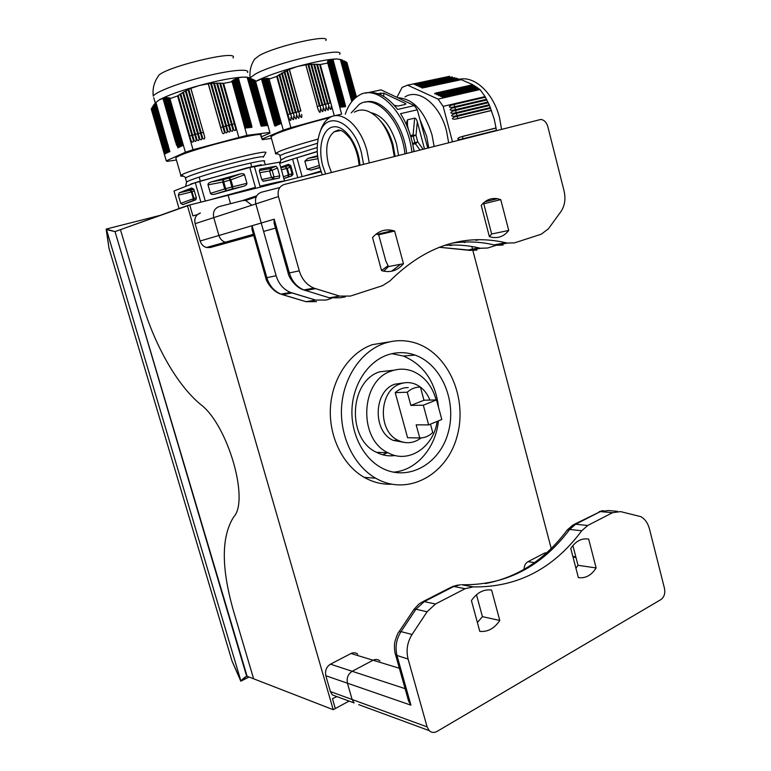 <?xml version="1.0" encoding="UTF-8"?>
<svg xmlns="http://www.w3.org/2000/svg" width="771" height="771" viewBox="0 0 771 771"><rect width="100%" height="100%" fill="white"/><g stroke="black" fill="none" stroke-linecap="round" stroke-linejoin="round"><path stroke-width="1.16" d="M349.061 701.08L335.308 708.559L332.455 698.69L335.308 708.559L333.236 709.696L253.611 678.788L233.555 611.143L253.611 678.788L247.105 676.263L115.024 231.618L120.449 229.662L142.066 302.569L120.449 229.662L189.724 204.98L192.875 215.861L197.27 214.724C194.957 217.123 194.244 220.101 195.13 223.677L200.142 241.015L195.13 223.677L200.142 241.015L195.13 223.677L255.837 203.92L276.134 275.729L266.833 277.695L252.088 225.72L251.953 229.218L252.088 225.72L200.142 241.015L195.13 223.677L255.837 203.92L276.134 275.729L266.833 277.695L252.088 225.72L200.142 241.015C201.241 244.359 203.332 246.527 206.426 247.501C203.332 246.527 201.241 244.359 200.142 241.015C201.241 244.359 203.332 246.527 206.426 247.501C203.332 246.527 201.241 244.359 200.142 241.015C201.241 244.359 203.332 246.527 206.426 247.501L225.325 242.2C222.154 241.178 220.014 238.943 218.897 235.492L213.76 217.615L278.456 196.557L299.273 270.843L289.347 272.934L274.225 219.195L274.033 222.964L274.804 225.701M246.653 676.254L115.024 231.618L120.449 229.662L142.066 302.569L120.449 229.662L187.372 205.578L333.236 709.696L247.105 676.263L244.821 677.323L240.851 680.803L106.465 229.585L115.024 231.618L106.147 229.083L160.243 215.34L106.147 229.083L109 248.339L106.465 229.585L240.851 680.803L232.061 661.142L221.441 625.512L232.061 661.142L240.803 681.178L249.052 677.025L240.803 681.178L246.653 676.254M200.585 404.428C227.744 424.628 249.708 500.34 233.652 517.023C221.229 536.645 221.2 568.025 233.555 611.143C221.2 568.025 221.229 536.645 233.652 517.023C249.708 500.34 227.744 424.628 200.585 404.428C177.051 385.057 154.672 345.302 142.066 302.569C154.672 345.302 177.051 385.057 200.585 404.428C227.744 424.628 249.708 500.34 233.652 517.023C221.229 536.645 221.2 568.025 233.555 611.143C221.2 568.025 221.229 536.645 233.652 517.023C249.708 500.34 227.744 424.628 200.585 404.428C177.051 385.057 154.672 345.302 142.066 302.569C154.672 345.302 177.051 385.057 200.585 404.428M400.082 383.948C378.763 390.637 377.414 431.375 398.337 440.463C406.346 444.144 413.931 443.306 421.111 437.928C413.931 443.306 406.346 444.144 398.337 440.463L393.133 440.337L404.611 442.496L393.133 440.337C372.287 431.307 373.636 390.839 394.887 384.189C373.636 390.839 372.287 431.307 393.133 440.337L398.337 440.463C377.414 431.375 378.763 390.637 400.082 383.948C405.16 382.079 410.22 382.137 415.241 384.131C410.22 382.137 405.16 382.079 400.082 383.948M429.9 400.082C426.816 392.343 421.93 387.032 415.241 384.131C421.93 387.032 426.816 392.343 429.9 400.082M403.879 382.898L394.887 384.189L403.879 382.898M423.308 405.199L436.521 399.918L423.973 400.226L420.417 387.109C415.559 386.955 411.174 388.661 407.252 392.217L410.866 405.43L423.973 400.226L420.417 387.109C415.559 386.955 411.174 388.661 407.252 392.217L410.866 405.43L423.308 405.199L436.521 399.918L423.973 400.226L410.866 405.43L423.308 405.199L428.657 424.898L416.167 424.84L419.752 437.967C424.609 437.967 428.946 436.155 432.753 432.541L430.478 424.146L432.753 432.541C428.946 436.155 424.609 437.967 419.752 437.967L407.58 437.716L419.752 437.967L416.167 424.84L428.657 424.898L423.308 405.199M408.273 387.601C403.455 387.456 399.108 389.133 395.224 392.641L407.58 437.716L395.224 392.641L407.252 392.217L395.224 392.641C399.108 389.133 403.455 387.456 408.273 387.601M441.812 419.482L428.657 424.898L441.812 419.482L436.521 399.918L441.812 419.482M228.129 195.275L321.189 171.769L228.129 195.275L230.529 203.679L228.129 195.275L189.724 204.98L192.875 215.861L189.724 204.98L228.129 195.275L230.529 203.679L228.129 195.275M551.217 548.509L472.662 249.737L551.217 548.509M472.498 249.139L471.813 246.498L472.498 249.139M200.402 212.979L197.27 214.724C194.957 217.123 194.244 220.101 195.13 223.677C194.09 218.289 195.844 214.724 200.402 212.979L197.27 214.724L192.875 215.861L189.724 204.98L187.372 205.578L333.236 709.696L335.308 708.559L332.455 698.69L336.869 696.579M372.287 344.676C349.812 352.569 332.311 378.069 330.46 407.127C328.562 436.174 342.7 465.125 364.211 477.365C372.933 482.28 382.03 484.564 391.495 484.217C382.03 484.564 372.933 482.28 364.211 477.365C342.7 465.125 328.562 436.174 330.46 407.127C332.311 378.069 349.812 352.569 372.287 344.676L389.827 341.813L372.287 344.676M391.292 371.082C360.481 380.402 357.898 439.104 387.986 452.77C408.36 464.171 433.659 447.305 437.147 421.4C433.659 447.305 408.36 464.171 387.986 452.77L376.431 452.307C382.474 455.401 388.7 456.461 395.128 455.488C388.7 456.461 382.474 455.401 376.431 452.307C346.613 438.834 349.196 380.999 379.756 371.795C349.196 380.999 346.613 438.834 376.431 452.307L387.986 452.77C357.898 439.104 360.481 380.402 391.292 371.082C398.424 368.509 405.527 368.548 412.581 371.208C405.527 368.548 398.424 368.509 391.292 371.082M436.145 399.927C432.155 385.76 424.301 376.19 412.581 371.208C424.301 376.19 432.155 385.76 436.145 399.927M386.926 355.142C367.931 361.985 353.34 383.823 352.01 408.485C350.651 433.148 362.813 457.531 381.105 467.611C407.204 482.241 439.248 464.711 448.028 433.215C457.309 401.942 441.879 364.577 415.087 355.103C405.748 351.817 396.361 351.827 386.926 355.142C367.931 361.985 353.34 383.823 352.01 408.485C350.651 433.148 362.813 457.531 381.105 467.611C407.204 482.241 439.248 464.711 448.028 433.215C457.309 401.942 441.879 364.577 415.087 355.103C405.748 351.817 396.361 351.827 386.926 355.142M393.268 472.17C416.34 470.647 435.875 447.768 438.41 420.879C435.875 447.768 416.34 470.647 393.268 472.17M438.574 407.522C435.548 381.924 423.809 364.77 403.368 356.038L391.87 353.687L403.368 356.038C423.809 364.77 435.548 381.924 438.574 407.522M383.746 343.558C361.088 351.557 343.432 377.424 341.582 406.924C339.693 436.405 353.966 465.79 375.679 478.203C407.31 496.582 446.342 475.302 456.846 437.215C467.987 399.407 449.079 354.313 416.465 343.346C405.623 339.712 394.713 339.78 383.746 343.558C361.088 351.557 343.432 377.424 341.582 406.924C339.693 436.405 353.966 465.79 375.679 478.203C407.31 496.582 446.342 475.302 456.846 437.215C467.987 399.407 449.079 354.313 416.465 343.346C405.623 339.712 394.713 339.78 383.746 343.558M394.116 370.176L379.756 371.795L394.116 370.176M279.642 163.356L292.575 159.096L297.741 177.696M317.257 151.617L292.575 159.096M290.706 165.466L292.941 173.514L292.276 173.581L290.474 167.105L288.219 165.688L290.474 167.105L290.706 165.466L288.373 164.358L280.711 167.172M283.901 178.612L291.602 175.933L292.951 174.506L292.941 173.514M280.018 156.301L280.374 155.414L284.759 153.477L317.459 143.261M262.207 139.676L271.45 138.404M262.044 139.108L261.388 136.766M330.267 102.948L319.763 64.475L320.312 64.513L334.296 115.775L290.918 127.687L283.294 130.145L262.101 139.021L261.465 136.737M300.892 110.995L289.395 69.323L297.433 66.499C315.088 61.776 328.128 59.251 336.551 58.914L341.64 59.82L352.675 100.596M340.329 59.415L351.788 101.666M290.918 127.687L276.702 76.416L289.395 69.323M331.067 106.34C331.414 110.272 330.749 110.455 329.063 106.89L317.334 64.359L319.763 64.475M327.559 103.69L316.814 64.35L317.334 64.359M328.369 107.082C328.716 111.014 328.051 111.197 326.364 107.632L314.404 64.311L316.814 64.35M324.861 104.432L313.893 64.321L314.404 64.311M325.661 107.824C326.017 111.756 325.343 111.94 323.656 108.374L311.503 64.379L313.893 64.321M322.153 105.174L310.992 64.398L311.503 64.379M322.962 108.566C323.309 112.489 322.644 112.682 320.958 109.116L308.631 64.552L310.992 64.398M319.445 105.906L308.13 64.591L308.631 64.552M320.254 109.309C320.611 113.231 319.936 113.414 318.25 109.858L305.788 64.841L308.13 64.591M232.023 81.591L231.618 81.186L233.064 80.772L245.496 125.172C246.277 128.044 246.18 128.853 245.207 127.591L232.023 81.591L246.893 135.368L269.85 132.429L255.365 80.618L255.615 81.504L257.418 80.512C266.409 76.088 279.748 71.424 297.433 66.499L305.788 64.841M301.712 114.387C302.068 118.32 301.394 118.503 299.697 114.946L287.246 70.286M298.184 111.737L286.802 70.508M299.003 115.13C299.36 119.062 298.685 119.245 296.989 115.689L284.682 71.578M295.476 112.479L284.239 71.809M296.295 115.872C296.652 119.804 295.987 119.987 294.281 116.431L282.147 72.975M292.768 113.221L281.704 73.235M293.587 116.623C293.944 120.546 293.279 120.729 291.573 117.173L279.642 74.488M290.06 113.963L279.198 74.768M290.879 117.365C291.236 121.288 290.571 121.471 288.865 117.915L277.155 76.107M271.151 137.344L270.939 136.583L276.153 133.836C286.022 129.634 311.031 122.078 329.496 117.761M334.296 115.775L341.63 114.127L327.742 63.068L320.312 64.513M325.796 40.487C331.54 33.452 275.739 45.981 259.172 55.608L254.758 59.03C250.922 64.668 249.38 70.932 250.112 77.842L255.567 73.9C276.278 62.432 346.632 46.212 339.519 54.327M330.778 59.849L327.53 61.266M327.742 63.068L327.463 62.461L329.969 61.188L329.516 60.784L331.029 60.514L330.576 60.119L332.108 59.945L331.665 59.569L336.551 58.914L341.158 59.637M277.743 153.843C275.681 154.036 274.968 153.843 275.604 153.256L280.866 150.74C289.414 147.473 301.808 143.589 318.047 139.098M276.702 76.416L269.089 79.076L283.294 130.145M255.635 81.562L262.786 78.285L262.699 78.883L264.251 78.131L264.164 78.758L267.296 78.17L279.324 121.153C279.844 123.235 280.365 124.092 280.875 123.736L269.089 79.076M267.219 78.825L279.516 124.324C279.006 124.671 278.495 123.813 277.974 121.741L277.213 118.358L278.138 118.059M265.947 78.748L277.974 121.741M265.677 78.738L278.167 124.902C277.656 125.249 277.146 124.391 276.625 122.319L275.864 118.956L276.789 118.657M264.434 78.738L276.625 122.319M264.164 78.758L276.828 125.48C276.317 125.827 275.806 124.96 275.286 122.907L274.524 119.544L275.449 119.245M262.95 78.854L275.286 122.907M262.699 78.883L275.488 126.059C274.977 126.396 274.466 125.538 273.956 123.485L273.194 120.122L274.11 119.833M261.514 79.085L273.956 123.485M327.926 62.885L340.156 107.034C340.878 107.776 340.898 106.918 340.213 104.451L328.754 62.133M328.938 61.988L341.37 106.909C342.093 107.651 342.102 106.793 341.428 104.336L329.786 61.323M355.325 97.975L345.485 61.574L355.489 97.83M354.371 98.833L344.097 60.861L354.535 98.678M353.436 99.767L342.748 60.244L353.6 99.594M352.511 100.779L341.408 59.743M332.108 59.945L344.994 106.562C345.697 107.275 345.707 106.417 345.032 103.989L333.024 59.569M331.029 60.514L343.789 106.677C344.502 107.4 344.512 106.543 343.837 104.104L331.915 60.032M329.969 61.188L342.584 106.793C343.297 107.526 343.307 106.668 342.632 104.22L330.836 60.62M356.472 97.05L346.883 62.384L356.289 97.185M341.64 59.82L342.748 60.244M354.188 99.006L344.097 60.861M344.213 60.986L345.485 61.574M345.61 61.786L346.883 62.384M267.489 78.854L268.867 78.353L268.8 79.028M321.025 171.297L305.653 175.692M296.902 157.756L302.126 176.588M320.929 171.017L304.391 176.01M317.565 155.713L307.957 158.363L317.662 156.561L307.947 158.363L304.834 161.149L307.08 169.254L311.185 170.044L319.888 167.644M288.373 164.358L288.219 165.688L280.895 167.837L288.46 165.678L290.465 167.114L292.305 174.545L291.081 175.952L292.016 173.697L288.393 174.95L286.59 168.512L285.27 166.758L287.265 168.3L290.214 167.23L292.305 174.545L292.951 174.506M283.882 178.535L288.123 176.993L289.058 174.738L287.265 168.3L281.434 169.774M191.632 187.999L179.209 192.808L178.313 195.169L180.693 203.39L182.814 204.623L196.094 199.304L196.268 197.665L193.829 189.223L191.632 187.999L192.528 189.136L193.868 189.338M179.074 208.565L173.976 191.015L195.265 182.65L200.884 202.166M205.298 201.048L199.622 181.301L249.814 167.48L255.432 187.372L207.678 200.441M240.186 173.957L240.224 173.947C242.566 173.427 244.002 173.706 244.523 174.786L246.932 183.296C247.048 184.5 245.959 185.474 243.655 186.216L214.81 194.176L226.211 190.639L224.718 188.943L231.917 186.968L232.418 188.924L226.211 190.639L223.754 181.802L229.951 180.096L229.305 177.995L240.186 173.957L211.302 181.917L223.089 179.701L223.754 181.802L222.761 182.062L223.079 179.71L211.302 181.917M214.81 194.176C212.439 194.716 210.994 194.446 210.464 193.357L208.016 184.847C207.891 183.643 208.97 182.669 211.264 181.927M199.622 181.301L195.265 182.65M279.314 162.199L249.814 167.48M185.599 178.708L186.004 177.696C193.193 172.762 266.92 153.294 263.268 157.245L265.687 152.909M176.414 160.002L167.114 161.38L166.276 160.86L185.387 152.244L193.039 149.738L177.581 95.932L183.382 92.115L190.794 88.376L199.41 85.494L210.541 83.355L222.838 83.21L235.29 127.292C236.793 131.147 233.883 131.88 233.179 127.87L232.061 124.372L234.307 123.784L235.29 127.292M193.039 149.738L246.893 135.368M223.002 83.345L223.58 83.384L238.779 137.19M220.429 83.229L232.061 124.372M219.88 83.21L232.447 128.073C233.941 131.928 231.04 132.66 230.327 128.651L229.209 125.153L231.454 124.565L232.447 128.073M217.326 83.181L229.209 125.153M216.786 83.181L229.594 128.853C231.098 132.708 228.187 133.441 227.474 129.432L226.356 125.933L228.601 125.345L229.594 128.853M214.261 83.249L226.356 125.933M213.731 83.268L226.741 129.634C228.245 133.489 225.334 134.221 224.631 130.212L223.503 126.714L225.749 126.126L226.741 129.634M211.225 83.432L223.503 126.714M210.705 83.48L223.889 130.415C225.392 134.27 222.491 135.002 221.778 130.993L220.651 127.494L222.896 126.907L223.889 130.415M208.228 83.75L220.651 127.494M190.938 88.463L204.334 135.773C205.838 139.628 202.927 140.361 202.214 136.361L201.086 132.863L202.214 136.361M188.683 89.484L201.086 132.863M188.201 89.715L201.472 136.554C202.985 140.418 200.075 141.141 199.361 137.142L198.224 133.643L199.361 137.142M185.975 90.843L198.224 133.643M185.503 91.084L198.619 137.344C200.132 141.199 197.222 141.931 196.499 137.922L195.371 134.424L196.499 137.922M183.305 92.318L195.371 134.424M182.843 92.587L195.767 138.125C197.28 141.98 194.369 142.712 193.646 138.703L192.519 135.204L193.646 138.703M180.665 93.908L192.519 135.204M180.212 94.197L192.914 138.905C194.427 142.76 191.516 143.493 190.794 139.493L189.656 135.985L190.794 139.493M178.062 95.604L189.656 135.985M253.553 79.77L255.056 80.454L266.824 122.762C267.566 125.48 267.489 126.29 266.593 125.181L253.678 79.779L265.426 122.917C266.168 125.644 266.091 126.454 265.195 125.345L251.683 78.893L253.389 79.644M233.064 80.772L232.881 80.213L237.217 78.343L236.822 77.977L242.634 77.119L246.855 77.293L252.021 79.047M251.741 78.931L264.029 123.081C264.771 125.818 264.694 126.627 263.798 125.5L250.392 78.42M250.112 78.324L262.622 123.235C263.374 125.981 263.287 126.791 262.381 125.663L248.792 77.91M248.513 77.832L261.215 123.399C261.957 126.155 261.88 126.964 260.974 125.818L247.212 77.524M238.345 77.91L251.375 124.507C252.136 127.34 252.05 128.15 251.105 126.936L237.217 78.343M236.976 78.44L249.91 124.671C250.681 127.514 250.594 128.323 249.64 127.099L235.878 78.97M235.647 79.095L248.445 124.844C249.216 127.697 249.129 128.497 248.166 127.263L234.567 79.731M234.336 79.876L246.98 125.008C247.751 127.87 247.655 128.68 246.691 127.427L233.285 80.608M269.85 132.429L269.898 133.171L260.993 136.93M166.276 160.86L151.241 109.029L163.722 151.029L165.225 153.911L152.118 107.487L152.957 106.244M152.273 107.227L164.869 150.49L166.382 153.371L153.024 106.051L153.901 104.808M153.178 105.81L166.025 149.95L167.538 152.831L153.959 104.721L167.191 149.401L168.704 152.292L154.932 103.507L168.357 148.861L169.871 151.752L155.944 102.408L159.26 99.844L162.97 98.466L175.412 141.585L178.014 147.965L164.05 98.293L177.677 144.476L179.219 147.406L165.399 98.196L178.882 143.907L180.433 146.837L166.787 98.216L180.096 143.339L181.648 146.278L168.213 98.351L181.31 142.77L182.872 145.709L169.948 98.649L185.387 152.244M155.106 103.304L155.944 102.408M231.792 81.784L223.58 83.384M153.747 97.734L155.26 102.938L159.26 99.844C167.432 95.45 180.809 90.67 199.41 85.494C218.097 80.502 232.505 77.717 242.634 77.119C246.363 76.965 248.609 77.264 249.37 78.016M162.97 98.466L164.194 97.618L164.05 98.293M164.281 98.264L165.534 97.493L165.399 98.196M165.64 98.187L166.912 97.483L166.787 98.216M167.028 98.225L168.338 97.599L168.213 98.351M168.464 98.38L169.793 97.83L169.668 98.592M177.581 95.932L169.948 98.649M176.067 158.797L175.807 157.91C179.402 152.282 269.493 128.853 260.665 135.763M177.822 140.438L165.688 98.013M175.412 141.585L163.163 98.254L162.189 98.331M153.275 96.096C155.26 92.057 179.508 82.738 205.163 76.377C230.857 69.968 250.122 68.397 247.539 72.522M153.256 96.115C152.427 88.867 154.036 82.314 158.065 76.464C160.002 68.253 240.244 48.554 233.006 57.95M183.363 176.125C180.963 176.337 180.135 176.106 180.877 175.431L181.484 175.007C189.136 169.504 269.937 148.234 265.773 152.745M151.395 108.74L152.118 107.68M154.123 104.499L154.932 103.507M279.266 162.026L284.576 181.021M284.316 181.089C282.167 181.021 274.052 182.737 259.972 186.225L254.382 166.372M255.432 187.372L208.874 200.142M276.596 182.322L259.972 186.225M277.502 168.001L279.709 175.923L279.295 178.072L263.316 181.262L261.735 179.441L259.441 171.316L259.904 169.109L276.028 166.199L277.502 168.001L272.124 170.275L274.004 176.954L279.709 175.923M240.224 173.947L223.089 179.701L229.315 177.995L230.924 179.816L244.523 174.786M179.364 192.74L192.528 189.136L193.926 189.541M178.313 195.169L191.391 191.96L189.859 190.158L192.037 191.748L194.311 190.88M182.814 204.623L192.952 200.874L193.984 198.494L192.037 191.748L191.391 191.96L193.338 198.706L196.258 197.655M507.106 243.058L505.622 242.701L494.172 244.927L495.637 245.284L507.106 243.058L514.594 242.846L541.261 234.191L548.441 228.775L560.951 211.543C564.825 205.77 565.856 198.87 564.044 190.842L547.795 126.54C546.514 122.319 544.201 119.958 540.866 119.438L284.152 184.491C279.189 186.399 277.29 190.418 278.456 196.557M345.263 296.922L340.078 297.77L329.342 297.808L339.635 296.093L313.874 288.103C306.723 284.981 301.856 279.218 299.273 270.843M339.635 296.093L350.468 296.064L382.57 285.655L390.01 280.875C425.313 245.988 463.853 233.266 505.622 242.701M394.636 231.049L392.979 230.539C384.989 228.717 378.185 231.069 372.557 237.584L381.558 270.611C390.232 273.05 397.537 270.746 403.455 263.701L394.636 231.049L378.696 234.798L376.084 234.085M508.735 230.452L500.755 199.631L497.468 198.706C491.06 197.723 485.643 199.959 481.229 205.414L489.363 236.572L491.435 237.189C498.365 238.567 504.128 236.311 508.735 230.452L491.647 233.989L483.764 203.756L482.935 203.467M403.455 263.701L388.488 266.583L385.808 260.983L378.696 234.798M489.354 236.552L491.647 233.989M500.755 199.631L483.764 203.756M388.488 266.583L383.669 271.18M315.503 288.682L305.422 290.513L303.215 289.742M288.123 273.03L289.347 272.934C291.901 281.203 296.719 286.87 303.803 289.944L313.874 288.103M229.334 242.229L253.717 235.415L210.358 247.52L252.589 235.791L229.334 242.229L225.325 242.2L229.334 242.229L253.726 235.473L229.334 242.229L225.325 242.2C222.154 241.178 220.014 238.943 218.897 235.492L213.76 217.615L195.13 223.677L213.76 217.615C212.69 212.054 214.483 208.382 219.137 206.609L242.595 200.576L256.743 195.805M251.886 205.202L245.698 200.479L251.886 205.202L245.698 200.479L242.595 200.576L245.698 200.479L242.595 200.576L219.137 206.609C214.483 208.382 212.69 212.054 213.76 217.615L218.897 235.492L274.225 219.195M253.717 235.415L210.358 247.52L206.426 247.501L210.358 247.52L233.16 241.207L210.358 247.52L206.426 247.501L210.358 247.52L233.16 241.207L210.358 247.52L206.426 247.501L225.325 242.2C222.154 241.178 220.014 238.943 218.897 235.492L200.142 241.015L218.897 235.492M399.359 668.255L373.077 660.227L352.174 671.29L373.077 660.227C375.593 659.012 377.886 659.234 379.949 660.911C377.886 659.234 375.593 659.012 373.077 660.227L351.027 653.5L330.47 664.168C326.403 666.828 324.851 670.683 325.815 675.724L330.402 691.577L352.125 699.509L347.442 683.202C346.458 678.017 348.029 674.047 352.174 671.29C348.029 674.047 346.458 678.017 347.442 683.202L352.125 699.509L354.101 702.93L352.125 699.509L427.105 726.889L408.1 659.06C405.96 650.377 407.281 642.185 412.061 634.475L427.095 611.76L435.461 604.011L465.183 588.687L473.182 586.895C517.158 587.56 553.356 568.844 581.748 530.766L587.714 525.494L612.531 512.696L620.588 511.607L640.73 516.618C644.97 518.941 647.891 523.075 649.49 529.031L664.506 588.485C665.373 593.419 664.178 597.12 660.911 599.587L436.993 731.448C434.102 732.999 431.509 732.729 429.206 730.629L427.105 726.889M578.375 577.624C585.459 578.578 591.376 575.349 596.137 567.948L588.668 539.112C581.662 537.956 575.696 541.088 570.771 548.489L578.375 577.624M471.418 600.599L479.793 631.362C487.744 632.133 494.404 628.5 499.781 620.462L491.57 590.037C483.716 589.034 476.998 592.562 471.418 600.599M407.58 697.456L408.611 701.128L410.943 705.166L397.065 655.851C394.954 647.293 396.265 639.207 401.016 631.613L398.954 631.863C398.048 632.567 396.747 635.641 395.07 641.077C393.557 646.609 395.263 654.772 395.639 655.042L395.33 653.991M408.1 659.06L395.639 655.042L408.611 701.128M575.927 568.237L578.019 565.297L572.872 545.569M477.394 622.544L482.424 616.655L476.478 594.74M358.717 704.636L429.206 730.629M499.781 620.462L482.424 616.655M596.137 567.948L578.019 565.297M588.668 539.112L586.23 538.823M572.805 556.267L573.373 556.527L572.805 556.267M330.402 691.577L332.34 694.912L354.101 702.93M351.027 653.5C353.504 652.324 355.749 652.545 357.783 654.184M546.07 553.356L544.451 553.135L528.019 561.664C525.475 563.196 524.155 565.769 524.058 569.393M544.451 553.135L546.899 552.605M315.638 300.083L290.416 292.402C283.42 289.395 278.659 283.834 276.134 275.729C278.659 283.834 283.42 289.395 290.416 292.402L292.007 292.961L282.562 294.676L280.981 294.127C274.042 291.168 269.33 285.684 266.833 277.695L265.764 277.878L266.833 277.695C269.33 285.684 274.042 291.168 280.981 294.127L290.416 292.402L280.981 294.127C271.806 291.496 265.783 280.307 265.764 277.878L251.953 229.218L265.764 277.878C265.783 280.307 271.806 291.496 280.981 294.127L305.991 301.692L316.524 301.634L305.991 301.692L315.638 300.083L326.258 300.035L331.53 298.338L326.258 300.035L315.638 300.083L292.007 292.961L282.562 294.676L305.991 301.692L315.638 300.083M480.333 248.243L478.878 247.896C467.534 245.274 455.998 244.446 444.279 245.409C455.998 244.446 467.534 245.274 478.878 247.896L468.084 249.997L439.133 247.25L469.529 250.344L480.333 248.243L487.725 248.011L495.965 245.361L487.725 248.011L480.516 248.291L469.712 250.382L476.873 250.103L468.084 249.997L469.529 250.344L480.333 248.243L478.878 247.896L468.084 249.997L469.712 250.382L480.333 248.243M387.948 265.812L381.51 270.457L387.948 265.812M504.812 242.508L502.075 243.385L504.812 242.508M279.786 187.536L261.427 192.22C256.57 194.08 254.7 197.983 255.837 203.92C254.7 197.983 256.57 194.08 261.427 192.22L279.786 187.536M463.101 242.084L464.903 242.595L463.101 242.084M197.27 214.724L192.875 215.861L197.27 214.724M253.611 678.788L233.555 611.143L253.611 678.788M368.528 92.559L381.076 89.86L414.355 105.608L397.624 109.434C387.09 96.009 376.373 90.583 365.493 93.137M427.751 147.965L417.275 109.8L414.355 105.608M424.464 148.803L417.313 121.808C416.571 119.341 415.685 118.117 414.673 118.127L407.531 119.804L406.693 122.155L408.476 129.692M414.258 151.395L413.622 149.015M417.275 109.8L400.544 113.665C407.474 124.748 411.955 137.344 413.988 151.463M420.503 120.845L426.662 136.294L428.715 147.714M397.036 97.107L402.125 87.383L407.57 85.147L449.638 76.281L418.653 82.979M407.57 85.147L438.053 99.112L443.171 106.359L485.113 96.597L489.46 105.376L453.714 114.041C450.794 115.525 450.987 116.257 454.283 116.238L457.107 115.689L456.374 113.414L453.714 114.041M438.053 99.112L480.005 89.542L443.094 97.445C441.86 97.175 442.236 96.838 444.202 96.423L446.92 95.749L447.373 96.732M426.556 87.296L426.19 86.593L423.424 86.998C421.506 87.383 421.111 87.721 422.238 87.99L461.27 79.673L472.874 84.694L436.463 92.906C434.507 93.31 434.131 93.648 435.316 93.927L474.194 85.446L438.391 93.783C436.425 94.187 436.049 94.525 437.253 94.804L475.717 86.391L440.318 94.66C438.362 95.064 437.986 95.411 439.191 95.681L477.153 87.354L442.255 95.537C440.289 95.951 439.913 96.288 441.137 96.558L478.502 88.347L446.92 95.749M423.424 86.998L459.622 79.259L460.383 79.876M424.676 86.448L424.32 85.745L421.554 86.15C419.636 86.535 419.231 86.863 420.349 87.142L459.024 78.931L426.132 86.352M421.554 86.15L457.299 78.536L458.07 79.143M422.797 85.6L422.441 84.906L419.684 85.302C417.766 85.687 417.362 86.015 418.48 86.285L456.683 78.208L424.252 85.504M419.684 85.302L454.89 77.832L422.383 84.665M420.927 84.752L420.58 84.058L417.815 84.453C415.906 84.839 415.502 85.167 416.6 85.436L454.688 77.63M417.815 84.453L452.404 77.148L420.513 83.817M415.964 83.615C414.056 83.991 413.651 84.318 414.74 84.598L452.201 76.946M485.113 96.597L480.005 89.542M449.638 76.281L418.72 83.22L419.067 83.904M404.929 96.934C418.788 87.865 440.029 104.634 446.563 131.157L448.645 142.645M443.171 106.359L452.432 141.681M459.593 79.24C474.849 75.741 493.536 93.291 499.531 117.799L501.555 129.191M398.482 97.792C413.391 98.948 424.551 111.275 431.972 134.771L434.112 146.345M496.36 130.376L462.986 138.751L496.36 130.376M489.46 105.376L494.24 119.11L496.023 127.928L459.767 137.228C456.866 138.751 457.058 139.474 460.345 139.406L463.149 138.828M491.532 110.494L457.878 118.638L457.145 116.373L454.485 116.999C451.565 118.483 451.758 119.216 455.054 119.187L457.878 118.638M490.635 108.171L454.485 116.999M490.433 107.68L457.107 115.689M489.248 104.895L456.172 112.662L455.603 110.465L488.226 102.736M488.188 102.601L452.934 111.082C450.013 112.566 450.206 113.289 453.512 113.279L456.336 112.73M487.956 102.119L455.565 109.781L454.832 107.506L452.163 108.123C449.242 109.598 449.435 110.33 452.741 110.32L455.565 109.781M486.829 99.844L452.163 108.123M486.588 99.363L454.794 106.822L454.061 104.557L451.392 105.155C448.462 106.629 448.655 107.362 451.97 107.362L454.794 106.822M485.393 97.107L451.392 105.155M472.874 84.694L439.239 92.491L439.615 93.214M474.464 85.61L441.166 93.358L441.542 94.091M475.977 86.554L443.094 94.235L443.479 94.968M477.394 87.528L445.04 95.112L445.426 95.845M478.733 88.52L479.427 89.436M496.023 127.928L496.331 130.27M411.916 151.993C407.348 113.048 377.086 82.603 358.39 95.749C352.52 99.411 348.145 105.569 345.283 114.224M377.771 93.628L383.871 93.204L405.382 103.43L405.864 103.94L405.054 104.471L398.173 106.022L394.357 105.405M412.755 144.35L415.376 143.695L414.933 142.712L417.766 141.903L415.376 143.695L419.925 149.95M406.645 153.333C403.532 122.994 381.462 96.568 365.117 102.225M417.313 121.808L416.012 135.311L413.189 136.12L414.933 142.712L412.524 143.31M404.929 153.766C401.546 120.141 375.352 92.954 359.122 104.471L351.239 112.884M371.188 112.749C382.493 115.438 390.926 125.856 396.516 143.984L398.549 155.395M380.469 120.951C386.136 127.022 390.338 134.983 393.065 144.842L395.109 156.262M394.318 156.465L392.15 144.842C386.888 127.176 378.763 115.939 367.796 111.14C362.89 109.386 358.409 109.733 354.352 112.19M320.322 131.215L321.083 129.027C323.088 123.832 325.882 120.083 329.468 117.78C341.399 109.366 360.558 125.721 367.035 151.058L369.29 162.835M322.317 174.786C316.495 159.26 315.676 145.199 319.849 132.583C327.212 109.974 353.629 121.539 361.406 152.677L363.555 164.29M387.466 452.741L382.638 454.765L387.466 452.741M317.247 151.453L284.287 161.679M280.981 160.031L285.819 157.303L317.209 147.512M287.824 114.58L288.865 117.915M279.054 74.71L289.944 114.012L287.93 114.571L277.223 75.915M281.56 73.178L292.652 113.27L290.638 113.829L291.573 117.173M308.699 64.417L320.023 105.772L322.037 105.222L310.829 64.282M319.926 105.781L320.958 109.116M272.973 120.189L261.697 78.883M274.303 119.601L263.142 78.661M275.642 119.013L264.617 78.555M276.991 118.426L266.13 78.565M279.324 121.153L278.562 117.77L279.488 117.471M278.341 117.828L267.682 78.681M339.356 101.107L338.382 101.338M328.504 62.085L340.213 104.451M340.57 100.991L339.606 101.232M329.525 61.266L341.428 104.336M305.856 64.706L317.324 106.514L319.329 105.964L307.966 64.475M317.218 106.523L318.25 109.858M344.184 100.664L332.773 59.492M341.775 100.885L340.821 101.117M330.586 60.552L342.632 104.22M342.979 100.77L342.025 101.011M331.665 59.965L343.837 104.104M345.032 103.989L343.962 100.722L343.23 100.895M351.364 100.163L352.068 99.989L341.148 59.627M352.357 100.972L352.289 99.931M352.53 100.057L353.234 99.883L342.478 60.128M329.063 106.89L328.138 103.545L330.142 102.996L319.599 64.35M328.032 103.555L317.401 64.244M326.364 107.632L325.429 104.287L327.444 103.738L316.65 64.224M325.333 104.297L314.472 64.195M323.656 108.374L322.731 105.029L324.736 104.48L313.72 64.195M322.625 105.039L311.571 64.244M289.241 69.236L300.777 111.043L298.762 111.602L299.697 114.946M298.656 111.612L287.313 70.113M286.648 70.431L298.069 111.785L296.064 112.344L296.989 115.689M295.948 112.354L284.74 71.395M284.085 71.742L295.36 112.527L293.356 113.086L294.281 116.431M293.24 113.096L282.205 72.792M290.532 113.838L279.7 74.305M355.132 98.129L345.215 61.458M356.096 97.339L346.622 62.268M283.391 176.771L288.393 174.95L288.123 176.993L291.602 175.933M304.834 161.149L317.951 158.701M319.801 167.346L311.185 170.044M319.3 165.437L307.08 169.254M261.311 164.724L246.865 167.914L190.62 184.096M186.63 182.621L186.563 182.043C188.008 180.963 193.242 178.988 202.262 176.096C228.255 167.721 269.619 158.016 264.125 161.457L265.166 163.953M234.413 123.726L222.838 83.21M210.541 83.355L223.012 126.849M233.179 127.87L220.516 83.104M231.56 124.507L219.716 83.075M230.327 128.651L217.422 83.046M228.708 125.287L216.632 83.056M227.474 129.432L214.357 83.114M225.855 126.068L213.567 83.143M224.631 130.212L211.321 83.287M221.778 130.993L208.315 83.596M203.438 132.217L204.334 135.773M190.794 88.376L203.332 132.265L201.212 132.843L188.76 89.291M200.585 132.998L201.472 136.554M188.057 89.629L200.479 133.046L198.359 133.624L186.052 90.641M197.723 133.778L198.619 137.344M185.368 91.017L197.627 133.826L195.506 134.405L183.382 92.115M194.87 134.559L195.767 138.125M182.698 92.52L194.764 134.607L192.644 135.195L180.742 93.705M192.018 135.339L192.914 138.905M180.067 94.129L191.912 135.388L189.791 135.975L178.14 95.402M264.819 119.621L265.706 119.418L266.824 122.762M254.777 80.329L265.928 119.351M263.412 119.775L264.308 119.563L265.426 122.917M253.11 79.519L264.53 119.505M262.005 119.919L262.901 119.717L264.029 123.081M251.462 78.806L263.133 119.659M260.598 120.074L261.494 119.871L262.622 123.235M249.833 78.208L261.726 119.804M259.181 120.228L260.078 120.025L261.215 123.399M248.233 77.717L260.309 119.958M238.066 77.832L251.375 124.507M250.45 121.028L249.293 121.298M236.707 78.372L249.91 124.68M248.994 121.182L247.828 121.461M235.377 79.028L248.445 124.844M247.53 121.336L246.354 121.616M234.066 79.818L246.98 125.008M246.055 121.5L244.87 121.779M232.794 80.714L245.496 125.172M244.571 121.664L243.385 121.943M163.722 151.029L151.579 108.489M163.674 147.348L162.691 147.646M164.869 150.49L152.446 106.976M164.83 146.798L163.838 147.097M176.472 145.044L175.643 141.517L176.453 141.266M176.617 141.016L164.474 98.062M177.677 144.476L176.848 140.948L177.658 140.698M181.31 142.77L180.481 139.214L181.301 138.963M178.882 143.907L178.053 140.37L178.862 140.12M179.036 139.859L167.23 98.042M180.096 143.339L179.267 139.792L180.077 139.541M180.25 139.281L168.666 98.206M164.994 146.548L153.362 105.569M165.987 146.249L165.216 146.49L166.025 149.95M166.15 145.998L154.306 104.258M167.153 145.69L166.382 145.941L167.191 149.401M167.307 145.449L155.289 103.063M168.319 145.141L167.538 145.382L168.357 148.861M275.97 166.208L270.602 168.492L272.124 170.275L269.628 170.921L270.602 168.492L259.307 170.545M261.755 179.518L274.004 176.954L273.57 179.103L279.295 178.072M259.846 172.733L269.628 170.921L271.508 177.6L273.57 179.103L262.959 181.214M208.016 184.847L222.761 182.062L224.718 188.943L210.464 193.357M246.932 183.296L231.917 186.968L229.951 180.096L230.924 179.816L232.881 186.688L232.418 188.924L243.655 186.216M180.693 203.39L193.338 198.706L192.952 200.874L195.516 199.94M507.289 243.106L495.82 245.323L494.172 244.927C480.208 241.651 466.031 241.092 451.633 243.241M400.631 264.241L391.504 271.267M495.599 245.284L503.087 245.053M329.342 297.808L303.803 289.944C294.358 287.217 288.171 275.642 288.152 273.146L274.033 222.964M567.205 530.024L572.92 525.022L575.638 524.232L600.339 511.607L574.328 524.299M325.815 675.724L410.943 705.166M427.095 611.76L415.954 609.225L401.016 631.613L412.061 634.475M330.47 664.168L405.103 688.657M587.714 525.494L575.638 524.232L569.692 529.426L581.748 530.766M485.238 583.599C517.842 577.325 545.087 559.573 566.984 530.323L569.692 529.426C541.415 567.022 505.419 585.459 461.723 584.746L473.182 586.895M399.06 631.709L413.844 609.572L415.954 609.225L424.262 601.592L453.782 586.5L460.547 584.726M423.067 601.544L451.276 587.145L453.782 586.5L465.183 588.687M435.461 604.011L424.262 601.592L421.814 602.19L418.817 604.156L413.96 609.389M617.475 511.327L608.358 510.527L600.339 511.607L612.531 512.696M573.017 557.086L575.985 557.491M528.019 561.664L534.505 562.637M233.16 241.207L253.726 235.473M489.18 104.798L453.512 113.279M444.202 96.423L478.878 88.742M442.255 95.537L444.973 94.872M440.318 94.66L443.036 93.995M438.391 93.783L441.099 93.118M436.463 92.906L439.171 92.25M486.511 99.276L451.97 107.362M454.158 104.384L485.431 97.233M487.889 102.023L452.741 110.32M454.929 107.342L486.877 99.979M452.934 111.082L455.7 110.301M490.375 107.583L454.283 116.238M456.471 113.25L489.498 105.511M491.484 110.398L455.054 119.187M457.242 116.199L490.674 108.306M459.767 137.228L462.417 136.563L462.986 138.751L460.345 139.406M462.513 136.4L496.032 128.063M414.673 118.127L413.073 135.031L416.012 135.311L417.766 141.903L423.048 149.16M410.827 136.698L413.189 136.12L413.073 135.031L410.509 135.657M407.531 119.804L407.445 125.808M405.382 103.43L405.17 104.432M380.758 94.804L380.874 92.954M383.659 96.327L383.871 93.204M394.02 105.029L396.169 106.061M359.941 165.216C358.631 145.189 345.331 125.654 334.132 126.781C322.856 127.456 317.507 147.232 322.837 166.083L325.603 173.947M340.782 130.472L334.132 131.764C326.788 137.999 324.919 148.899 328.504 164.445L331.443 172.463M109 248.339L232.061 661.142L109 248.339M246.932 676.263L244.821 677.323L246.932 676.263M415.087 355.103L403.368 356.038L415.087 355.103M375.679 478.203L364.211 477.365L375.679 478.203M280.133 163.173L280.923 159.53L279.873 155.761M250.122 77.813L250.257 78.305M270.939 136.583L275.604 153.256M280.374 155.414L276.124 152.88M275.43 125.442L275.488 126.059M276.77 124.854L276.828 125.48M278.109 124.276L278.167 124.902M279.459 123.688L279.516 124.324M280.808 123.1L280.875 123.736M185.416 178.091L186.563 182.043L185.763 185.811M165.225 153.911L165.177 153.4M166.382 153.371L166.334 152.86M175.807 157.91L180.877 175.431M186.004 177.696L181.484 175.007M182.823 145.141L182.872 145.709M181.599 145.709L181.648 146.278M180.385 146.278L180.433 146.837M179.171 146.847L179.219 147.406M177.966 147.415L178.014 147.965M169.871 151.752L169.822 151.232M168.704 152.292L168.656 151.771M167.538 152.831L167.49 152.321M259.307 170.584L270.486 168.541L276.028 166.199M193.878 189.396L179.209 192.808M251.703 166.777L250.642 163.018M200.258 180.848L199.178 177.089M497.468 198.706L484.834 201.8M392.979 230.539L377.058 234.317M479.36 239.646L475.871 240.359M256.155 196.962L245.698 200.479M275.478 228.11L263.615 231.445M253.399 234.307L225.325 242.2M458.109 584.996L452.635 586.471M603.115 510.566L599.144 511.665M575.821 556.864L573.373 556.527M453.011 245.014L450.235 245.583L453.011 245.014M319.849 132.583L321.083 129.027M359.132 165.418C358.12 155.231 355.219 146.394 350.42 138.905C342.681 129.615 340.917 130.675 338.43 129.971L334.132 131.764L340.107 130.376"/></g></svg>
